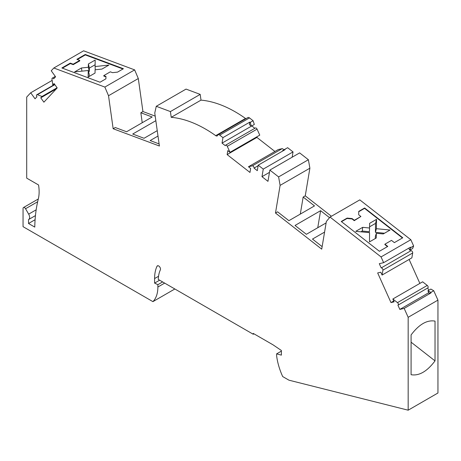 <?xml version="1.0" encoding="UTF-8"?>
<svg xmlns="http://www.w3.org/2000/svg" width="461" height="461" viewBox="0 0 461 461"><rect width="100%" height="100%" fill="white"/><g stroke="black" fill="none" stroke-linecap="round" stroke-linejoin="round"><path stroke-width="0.69" d="M54.381 84.011L52.785 84.933L51.966 79.102A1.55 0.893 60 0 1 52.272 78.163A1.55 0.893 60 0 1 53.678 78.831L55.579 76.785L51.24 70.769L53.828 68.003L83.608 50.808L134.641 69.882L104.86 87.071L108.525 95.727L138.306 78.531L142.933 111.539L140.836 112.755L142.236 122.724M134.641 69.882L138.306 78.531M174.84 288.984L152.914 301.638A36.171 20.883 -120 0 0 157.881 287.024L164.663 283.106M35.099 219.707L28.53 223.499L28.53 219.574A4.65 2.685 -120 0 0 28.663 219.511A4.65 2.685 -120 0 0 28.663 214.14L25.545 208.735A2.069 1.193 -120 0 0 23.476 207.542A2.069 1.193 -120 0 0 23.05 208.487L23.05 226.662L152.914 301.638M162.629 281.93L157.881 284.673L157.881 287.024M28.53 223.499L34.771 227.1A165.874 95.767 -120 0 1 38.298 199.002A38.753 22.376 -120 0 0 38.557 184.982L26.703 178.142L26.703 97.069L30.703 92.782L52.151 80.404M157.881 284.673L154.591 283.106L159.627 280.202M73.166 64.194L79.741 60.397L76.866 59.319L85.268 54.467L123.41 68.724L117.526 72.123L112.53 72.654L110.329 71.83L103.754 75.627L105.955 76.451L105.915 78.825L100.025 82.225L61.883 67.969L70.291 63.117L73.166 64.194L73.23 64.649L70.354 63.572L62.396 68.165M53.828 68.003L104.86 87.071M253.976 333.827L253.245 334.248L158.267 279.412A37.721 21.776 -120 0 1 160.359 269.864A2.582 1.492 -120 0 0 159.702 266.907A2.582 1.492 -120 0 0 157.385 265.83A2.582 1.492 -120 0 0 156.999 266.274A42.89 24.761 -120 0 0 154.591 278.553L154.591 283.106M108.525 95.727L113.158 128.734L115.256 127.518L126.591 131.754L152.17 116.99L140.836 112.755M253.245 334.248L253.245 333.407L273.027 344.828L281.383 350.493L281.383 355.131L276.629 353.858L281.383 351.121M397.486 302.629L427.266 285.434L422.622 281.809L392.847 299.005L397.486 302.629A1.55 0.893 60 0 1 398.344 303.989A1.55 0.893 60 0 1 398.074 305.107A1.55 0.893 60 0 1 397.924 305.165L399.831 309.406L404.17 308.403L431.029 292.896L430.816 292.424L433.738 290.735L437.95 300.117L437.95 392.997L408.169 410.192L288.966 380.187L282.691 376.562A49.091 28.34 60 0 1 276.629 355.765L276.629 353.858M292.147 157.213L293.035 151.911L263.254 169.106L258.218 165.171L257.296 170.668L254.023 168.109L258.12 165.741M258.218 165.171L285.071 149.664L284.708 149.381L287.629 147.693L293.035 151.911M157.241 130.659L144.045 138.277L132.71 134.042L155.841 120.684M155.201 116.126L142.933 111.539M249.81 122.125L250.173 122.413L253.095 120.724L254.322 124.464L251.401 126.153L249.395 124.591L249.81 122.125L222.951 137.632L219.713 135.102A2.582 1.492 -120 0 0 218.105 134.762A2.582 1.492 -120 0 0 217.661 135.332A2.582 1.492 -120 0 1 217.217 135.903A2.582 1.492 -120 0 1 215.713 135.638L245.494 118.448A124.015 71.599 -120 0 0 201.002 100.129L200.195 94.384L186.048 89.094L156.267 106.289L154.763 113.008L159.397 146.016L113.158 128.734M157.996 136.041L150.159 140.565L159.097 143.907M411.091 374.707L411.091 334.928C419.072 324.337 427.047 319.727 435.028 321.11L435.028 360.888C427.047 371.48 419.072 376.084 411.091 374.707M437.95 300.117L408.169 317.306L408.169 410.192M404.17 308.403L408.169 317.306M431.029 292.896L429.082 293.346L427.917 290.753L430.816 292.424M399.831 309.406L428.788 292.689M427.716 287.992L428.742 290.274M427.266 285.434A1.55 0.893 60 0 1 428.119 286.794A1.55 0.893 60 0 1 427.848 287.912A1.55 0.893 60 0 1 427.704 287.969M382.088 275.056L382.907 270.169L412.687 252.974L411.869 257.86L382.088 275.056L380.815 272.215L377.668 272.941L390.98 302.572L394.12 301.846L392.847 299.005M390.98 302.572L393.734 300.981M409.114 259.451L419.867 283.4M56.375 88.806L40.752 97.83L43.899 102.181L57.204 87.918L54.064 83.562L52.785 84.933M412.687 252.974A1.55 0.893 -120 0 0 412.197 251.401A1.55 0.893 -120 0 0 410.976 250.732L381.201 267.922A1.55 0.893 -120 0 1 382.417 268.596A1.55 0.893 -120 0 1 382.907 270.169M410.532 249.741L410.976 250.732M381.045 256.921L330.013 217.068L359.793 199.872L410.826 239.726L381.045 256.921L383.633 262.678L379.294 263.68L381.201 267.922M383.633 262.678L410.492 247.171L410.699 247.643L409.708 250.219L408.786 248.156M410.826 239.726L413.626 245.955L410.699 247.643M391.487 240.383L384.912 244.18L387.787 246.428L379.386 251.28L341.244 221.487L347.127 218.093L352.123 218.572L354.325 220.289L360.9 216.497L358.698 214.774L358.739 211.386L364.628 207.992L402.77 237.778L394.368 242.63L391.487 240.383M57.089 87.763L42.032 96.458L40.752 97.83M330.013 217.068L326.353 221.487L321.72 249.147L275.482 213.034L277.58 211.824L288.914 220.675L314.494 205.906L303.159 197.054L305.257 195.839L331.407 216.261M326.111 222.905L306.369 234.303L295.034 225.452L320.608 210.683L329.529 217.65M322.141 246.623L312.483 239.08L324.573 232.102M305.257 195.839L309.89 168.184L280.109 185.374L275.482 213.034M300.301 214.1L303.159 197.054M269.472 172.362L261.986 176.684L267.968 181.357L269.858 170.086L299.633 152.891L308.386 159.725L309.89 168.184M308.386 159.725L278.605 176.915L280.109 185.374M269.858 170.086L278.605 176.915M54.68 84.421L36.805 94.741A1.55 0.893 -120 0 1 37.387 94.724L42.032 96.458M36.805 94.741A1.55 0.893 -120 0 0 36.949 96.758L35.042 98.798L30.703 92.782M261.986 176.684L263.254 169.106M254.023 168.109A1.55 0.893 60 0 0 253.533 166.536A1.55 0.893 60 0 0 252.317 165.868L282.092 148.673A1.55 0.893 60 0 1 283.671 149.981M282.092 148.673L278.231 149.566L248.456 166.761L250.646 168.472L249.977 172.449L227.129 154.602L256.91 137.413L257.025 136.727M252.317 165.868L248.456 166.761M274.923 151.479L256.91 137.413M227.129 154.602L227.797 150.626L229.987 152.337L227.285 146.316A1.55 0.893 -120 0 0 225.608 145.18A1.55 0.893 -120 0 0 225.308 145.682L222.035 143.123L251.81 125.934L254.847 128.302M227.285 146.316L257.059 129.126L259.768 135.142L229.987 152.337M257.059 129.126A1.55 0.893 -120 0 0 255.388 127.991L225.608 145.18M222.951 137.632L222.035 143.123M253.095 120.724L249.493 117.912A2.582 1.492 -120 0 0 247.885 117.567L218.105 134.762M245.494 118.448A2.582 1.492 -120 0 0 245.926 118.696M215.713 135.638A124.015 71.599 -120 0 0 171.221 117.319L201.002 100.129M200.195 94.384L170.414 111.574L156.267 106.289M171.221 117.319L170.414 111.574M317.756 227.728L320.608 210.683M250.173 122.413L251.401 126.153M283.025 150.851L282.656 150.563L284.708 149.381M433.738 290.735L430.839 289.064L427.917 290.753M413.626 245.955L412.635 248.531L409.708 250.219M88.397 63.964L95.162 60.057L95.104 66.545L108.894 65.076L101.967 69.075L95.075 69.79L95.047 73.069L88.126 77.068L88.258 70.498L74.63 71.91L81.395 68.003L88.328 67.266L88.397 63.964L89.371 68.067L89.301 71.484L88.535 71.564M105.944 76.872L103.817 76.077L103.754 75.627M77.379 59.515L85.331 54.922L122.96 68.983M79.741 60.397L79.805 60.852L73.23 64.649M70.354 63.572L70.291 63.117M85.331 54.922L85.268 54.467M369.607 223.337L376.528 219.344L376.395 228.691L390.023 230.039L383.258 233.946L376.326 233.289L376.257 237.985L369.492 241.892L369.549 232.644L355.759 231.336L362.686 227.336L369.578 228.016L369.607 223.337M360.9 216.497L354.261 220.669L352.06 218.952L347.064 218.468L341.492 221.689M387.471 246.606L384.849 244.555L384.912 244.18M358.733 211.732L364.565 208.366L402.453 237.957M364.565 208.366L364.628 207.992M354.261 220.669L354.325 220.289M352.06 218.952L352.123 218.572M347.064 218.468L347.127 218.093M384.491 233.231L375.415 232.332L375.548 223.378L369.584 226.818M369.578 228.016L369.411 231.739L362.277 231.036L360.911 231.825M375.323 238.527L375.352 236.384L376.326 233.289M362.686 227.336L362.277 231.036M375.415 232.332L376.395 228.691M375.548 223.378L376.528 219.344M88.258 70.498L89.238 74.33L89.198 76.445M95.122 64.747L89.371 68.067M88.328 67.266L89.301 71.484M81.943 71.15L81.395 68.003M95.104 66.545L95.231 69.772M411.091 342.195L435.028 360.888M154.591 278.553L158.538 276.277M156.999 266.274L157.967 265.715M28.663 214.14L36.171 209.807M25.545 208.735L37.652 201.745M37.387 94.724L54.842 84.645M219.713 135.102L249.493 117.912M35.451 215.592L28.663 219.511M52.272 78.163L55.308 76.405M398.074 305.107L427.848 287.912M38.303 198.985L23.476 207.542"/></g></svg>
